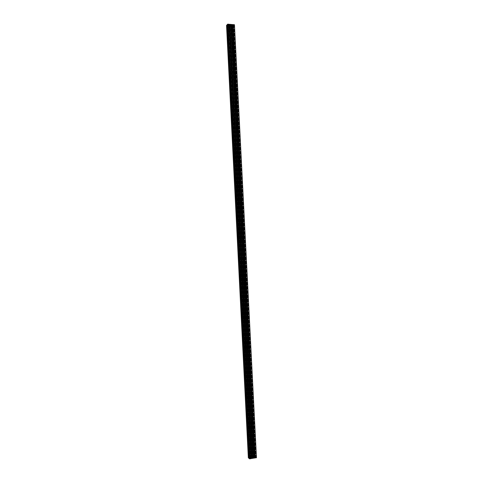 <?xml version="1.0" encoding="UTF-8"?>
<svg xmlns="http://www.w3.org/2000/svg" width="483" height="483" viewBox="0 0 483 483"><rect width="100%" height="100%" fill="white"/><g stroke="black" fill="none" stroke-linecap="round" stroke-linejoin="round"><path stroke-width="0.36" stroke-dasharray="2.42 1.81" d="M228.96 24.754L228.308 24.953L228.96 24.754M250.526 457.944L251.202 458.053L250.526 457.944M232.003 25.388L232.655 25.182L232.003 25.388M253.925 457.389L254.607 457.498L253.925 457.389M229.999 25.098L251.909 457.824L252.802 457.691L230.705 25.291L252.881 457.425L230.989 25.46L231.828 24.977L253.551 457.92L231.532 24.802L231.055 24.911L253.062 457.763L252.011 457.914L229.968 24.959L251.933 458.18L229.98 24.681L229.141 25.164L251.263 457.685L229.437 25.339L230.88 25.158M254.927 457.703L255.41 457.812L254.933 457.884M232.945 24.911L255.175 457.727L233.301 24.85L255.29 457.721M256.467 457.733L255.905 457.323L254.897 457.486L254.933 457.123L255.694 457.166L255.139 456.761L253.026 457.31L231.152 25.563L252.802 457.238L253.279 457.16L250.321 457.546L251.021 457.636L250.182 457.926L248.347 457.872M255.435 457.528L233.458 25.056L255.477 457.522M233.5 25.062L255.519 457.552M254.933 457.123L233.054 25.545L254.97 457.153M233.054 25.545L254.927 457.16M254.33 457.111L232.432 25.665L254.312 457.099M232.414 25.684L254.414 457.081M232.432 25.665L231.037 25.569L252.923 457.323M252.633 457.389L230.753 25.527L252.615 457.377M230.735 25.545L252.718 457.359M251.226 457.6L229.359 25.43L251.329 457.588M229.455 25.436L251.341 457.6M250.937 457.667L229.069 25.388L250.919 457.655M229.057 25.406L251.021 457.636M249.524 457.878L227.674 25.291L249.626 457.866M227.771 25.297L249.639 457.878M249.095 458.246L250.109 458.264L249.101 458.439M249.373 458.071L227.463 25.08L249.331 458.077M227.463 25.08L249.288 458.047M249.868 458.482L227.94 24.555L249.826 458.452M227.904 24.597L249.868 458.445M251.088 458.615L250.387 458.524L251.069 458.264M250.472 458.494L228.544 24.458L250.49 458.512M228.544 24.458L250.387 458.524M251.516 458.264L252.005 458.367L251.528 458.445M251.77 458.282L229.811 24.579L251.788 458.295M229.57 24.633L229.926 24.573L251.885 458.276M252.796 458.337L252.09 458.246L252.778 457.981M230.234 24.597L252.09 458.246M253.225 457.981L231.502 24.718L253.708 458.089L253.231 458.168M231.514 24.705L253.593 457.999M254.499 458.053L253.792 457.969L254.481 457.703M253.883 457.938L231.918 24.736L253.895 457.95M231.918 24.736L253.792 457.969M233.301 24.85L255.41 457.812M233.41 24.736L232.939 24.699M234.448 24.711L233.941 25.249L255.905 457.323M233.941 25.249L255.64 457.365M233.675 25.225L255.821 457.504M233.844 25.05L233.537 25.019M233.458 25.056L232.939 25.17L254.897 457.486M232.939 25.17L254.692 457.335M233.017 25.581L255.235 457.075M233.319 25.605L255.422 457.214M233.482 25.43L255.694 457.166M233.754 25.454L233.253 25.985L255.139 456.761M233.253 25.985L231.846 25.871L253.714 456.99M231.846 25.871L253.823 457.069M231.943 25.768L232.408 25.804L254.293 456.99M232.184 25.49L254.094 457.286M231.671 25.448L253.581 457.365M231.037 25.569L252.802 457.238M230.934 25.684L231.405 25.72L253.279 457.16M231.405 25.72L253.17 457.081M231.309 25.822L230.168 25.732L252.017 457.268M230.168 25.732L252.126 457.347M230.258 25.629L230.729 25.665L252.603 457.268M230.753 25.527L252.398 457.564M230.5 25.351L229.993 25.309L251.885 457.642M229.993 25.309L229.473 25.424M229.359 25.43L251.106 457.516M229.25 25.545L229.721 25.581L251.583 457.437M229.721 25.581L251.48 457.359M229.63 25.684L228.483 25.593L250.321 457.546M228.483 25.593L250.429 457.624M228.58 25.49L229.051 25.527L250.9 457.546M229.069 25.388L250.695 457.842M228.815 25.213L228.308 25.17L250.182 457.926M228.308 25.17L227.789 25.285M227.674 25.291L249.403 457.793M227.565 25.406L228.036 25.442L249.88 457.715M228.036 25.442L249.777 457.636M227.946 25.545L226.533 25.43M227.215 24.911L249.168 458.234M227.288 24.917L248.986 458.101M227.125 25.098L227.427 25.122M227.505 25.086L228.024 24.971L249.91 458.119M228.024 24.971L250.109 458.264M227.94 24.555L249.56 458.53M227.638 24.53L249.373 458.391M229.111 24.271L250.985 458.536M229.02 24.373L228.544 24.331L250.502 458.615M228.525 24.47L250.713 458.319M228.779 24.651L229.135 24.681M229.926 24.573L252.005 458.367M230.035 24.458L229.564 24.416M230.802 24.41L252.687 458.258M230.711 24.512L230.24 24.47L252.211 458.337M230.216 24.615L252.416 458.041M230.469 24.79L230.826 24.82M231.617 24.711L253.708 458.089M231.725 24.597L231.248 24.555M232.492 24.548L254.39 457.975M232.395 24.651L231.925 24.615L253.913 458.053M231.906 24.754L254.118 457.763M232.154 24.929L232.51 24.959M232.969 25.635L254.607 457.292L232.679 25.424L232.359 25.496L232.498 25.865L233.404 25.671L232.679 25.424M254.607 457.292L254.269 457.262L232.359 25.496M254.269 457.262L232.649 25.702M254.547 457.057L232.498 25.865M254.378 456.93L255.054 456.821L233.168 25.925M255.054 456.821L233.404 25.671M255.32 457.015L254.879 457.087M227.541 25.279L249.391 457.902L250.025 457.962L228.151 25.146L226.714 25.388L228.151 25.146M250.025 457.962L228 25.038M249.88 458.065L249.246 458.011L227.384 25.17M249.246 458.011L248.793 458.083L226.944 25.134M248.793 458.083L226.714 25.388M248.534 457.89L249.216 457.775L227.384 25.448M233.434 24.862L255.429 457.697L254.795 457.642L232.83 24.995L234.261 24.754L232.83 24.995M254.795 457.642L232.981 25.104M254.946 457.534L255.579 457.588L233.591 24.971M255.579 457.588L256.014 457.522L234.026 25.007M256.014 457.522L234.261 24.754M256.28 457.715L255.604 457.824L233.591 24.693M227.994 24.506L249.922 458.518L228.29 24.718L228.604 24.651L228.459 24.271L227.547 24.47L228.29 24.718M250.206 458.313L250.532 458.337L228.604 24.651M250.532 458.337L228.302 24.44M250.248 458.548L228.459 24.271M250.417 458.675L249.735 458.79L227.783 24.21M249.735 458.79L227.547 24.47M249.476 458.59L249.922 458.518M231.128 25.044L252.905 457.775L230.977 25.044L230.089 24.983M252.011 457.914L229.968 24.959M251.891 457.944L252.204 458.005L230.264 24.85M251.933 458.18L251.42 458.138L229.485 24.79M251.42 458.138L251.033 457.848L229.141 25.164M251.317 457.673L251.812 457.721L229.92 25.231M251.812 457.721L229.842 25.098M252.802 457.691L231.001 25.182M252.917 457.655L252.609 457.594L230.705 25.291M252.881 457.425L253.394 457.467L231.478 25.351M253.394 457.467L253.78 457.751L231.828 24.977M253.497 457.926L253.001 457.884L231.055 24.911M251.202 458.053L229.286 24.905M254.607 457.498L232.655 25.182M251.48 458.035L229.558 24.899M251.746 457.824L229.842 25.116M253.327 457.564L231.411 25.243M253.068 457.781L231.128 25.025M253.605 457.546L231.677 25.237M250.206 458.107L228.308 24.953"/><path stroke-width="0.72" d="M233.029 24.597L254.933 457.884L256.467 457.733L234.448 24.711L233.029 24.597L255.042 457.962M248.896 458.282L227.016 24.893L226.533 25.43L248.347 457.872L249.095 458.246M227.692 24.15L227.203 24.687L249.101 458.439L249.651 458.85L251.088 458.615L229.111 24.271L227.692 24.15L249.651 458.85M251.069 458.264L251.516 458.264M229.135 24.681L251.226 458.234M229.654 24.313L251.528 458.445L252.796 458.337L230.802 24.41L229.654 24.313L251.631 458.524M252.778 457.981L253.225 457.981M230.826 24.82L252.929 457.956M231.345 24.452L253.231 458.168L254.499 458.053L232.492 24.548L231.345 24.452L253.34 458.246M254.481 457.703L254.927 457.703M232.51 24.959L254.632 457.679"/></g></svg>
